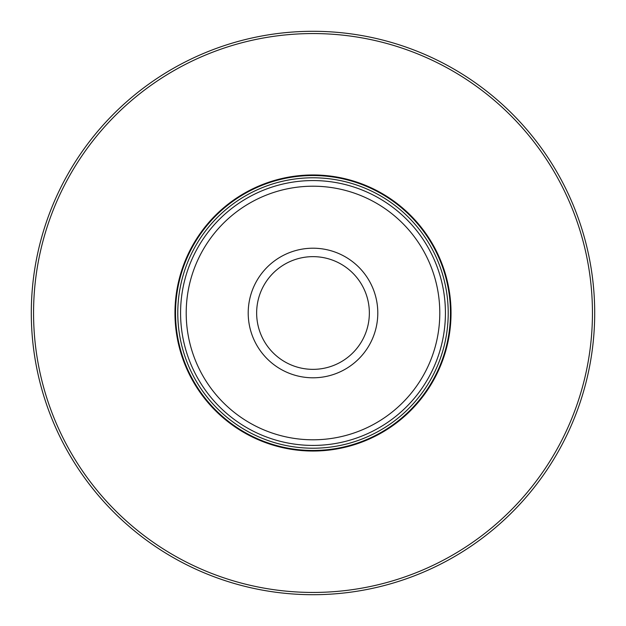 <?xml version="1.0" encoding="UTF-8"?>
<svg xmlns="http://www.w3.org/2000/svg" width="626" height="626" viewBox="0 0 626 626"><rect width="100%" height="100%" fill="white"/><g stroke="black" fill="none" stroke-linecap="round" stroke-linejoin="round"><path stroke-width="0.94" d="M594.7 313A281.7 281.7 0 0 0 172.15 69.04A281.7 281.7 0 0 0 172.15 556.96A281.7 281.7 0 0 0 594.7 313A281.7 281.7 0 0 0 172.15 69.04A281.7 281.7 0 0 0 172.15 556.96A281.7 281.7 0 0 0 594.7 313M451.033 313A138.033 138.033 0 0 0 243.983 193.457A138.033 138.033 0 0 0 243.983 432.543A138.033 138.033 0 0 0 451.033 313M313 186.204A126.796 126.796 0 0 1 422.808 376.398A126.796 126.796 0 0 1 203.192 376.398A126.796 126.796 0 0 1 313 186.204M313 248.209A64.791 64.791 0 0 1 369.113 345.395A64.791 64.791 0 0 1 256.887 345.395A64.791 64.791 0 0 1 313 248.209M313 180.57A132.43 132.43 0 0 1 427.683 379.215A132.43 132.43 0 0 1 198.317 379.215A132.43 132.43 0 0 1 313 180.57M313 177.784A135.216 135.216 0 0 1 430.101 380.608A135.216 135.216 0 0 1 195.899 380.608A135.216 135.216 0 0 1 313 177.784M313 256.644A56.356 56.356 0 0 1 361.805 341.178A56.356 56.356 0 0 1 264.195 341.178A56.356 56.356 0 0 1 313 256.644M592.446 313A279.446 279.446 0 0 0 173.277 70.996A279.446 279.446 0 0 0 173.277 555.004A279.446 279.446 0 0 0 592.446 313M313 175.53A137.47 137.47 0 0 1 432.05 381.735A137.47 137.47 0 0 1 193.95 381.735A137.47 137.47 0 0 1 313 175.53"/></g></svg>
